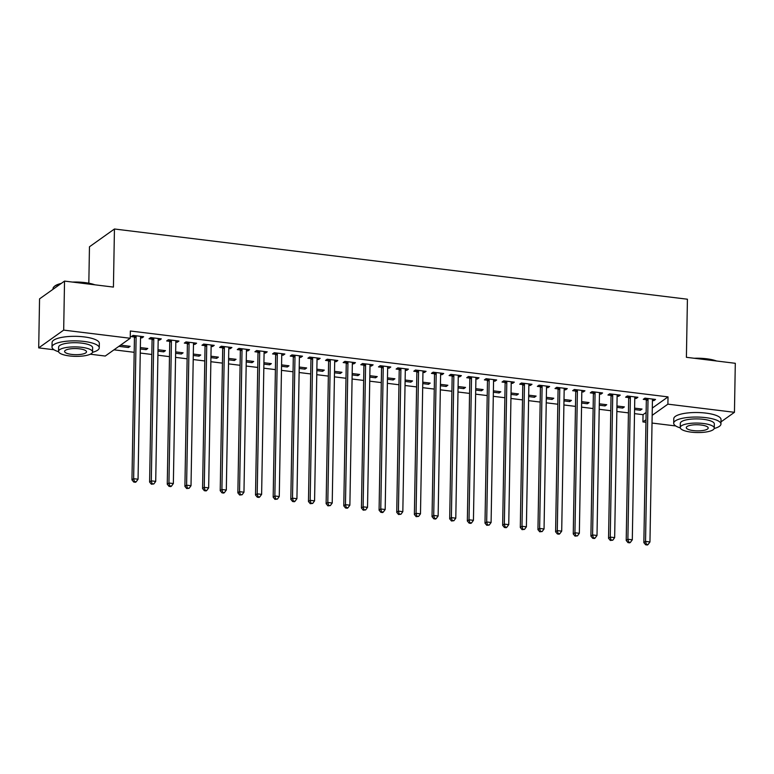 <?xml version="1.0" encoding="UTF-8"?>
<svg xmlns="http://www.w3.org/2000/svg" width="774" height="774" viewBox="0 0 774 774"><rect width="100%" height="100%" fill="white"/><g stroke="black" fill="none" stroke-linecap="round" stroke-linejoin="round"><path stroke-width="1.16" d="M113.972 349.829L134.183 352.305M140.258 353.05L151.83 354.473M157.906 355.218L169.487 356.63M175.563 357.375L187.134 358.797M193.21 359.542L204.791 360.965M210.867 361.71L222.438 363.122M228.514 363.867L240.095 365.289M246.171 366.034L257.742 367.447M263.818 368.192L275.399 369.614M281.475 370.359L293.046 371.772M299.122 372.517L310.703 373.939M316.779 374.684L328.35 376.106M334.426 376.851L346.007 378.263M352.083 379.008L363.654 380.431M369.73 381.176L381.311 382.588M387.387 383.333L398.958 384.755M405.034 385.5L416.606 386.923M422.681 387.668L434.262 389.08M440.338 389.825L451.91 391.247M457.985 391.992L469.566 393.405M475.642 394.15L487.214 395.572M493.29 396.317L504.871 397.73M510.946 398.475L522.518 399.897M528.594 400.642L540.175 402.064M546.25 402.809L557.822 404.222M563.898 404.966L575.479 406.389M581.555 407.134L593.126 408.546M599.202 409.291L610.783 410.713M616.859 411.458L628.43 412.881M634.506 413.626L643.049 414.671L642.923 421.927L646 419.74M54.025 349.761L38.7 347.884L63.681 330.111L130.226 338.267L105.245 356.04L90.326 354.211M63.681 330.111L64.532 281.097L39.551 298.87L38.7 347.884M88.826 283.197L89.465 246.78L114.446 228.998L687.418 299.219L686.403 357.307L735.3 363.296L734.449 412.31L720.981 421.888M675.721 425.952L652.027 423.049M645.951 422.304L642.923 421.927M146.122 348.281L146.102 349.684L147.786 348.484L140.355 347.574M146.102 349.684L140.326 348.977M159.628 338.673L159.599 340.076L161.292 338.877L150.698 337.58L149.014 338.78L151.868 339.128M159.599 340.076L158.177 339.902M181.426 352.605L181.406 354.008L183.09 352.809L175.659 351.899M181.406 354.008L175.63 353.302M194.932 342.998L194.903 344.401L196.596 343.201L186.002 341.905L184.318 343.105L187.173 343.453M194.903 344.401L193.481 344.227M216.73 356.93L216.71 358.343L218.394 357.133L210.963 356.224M216.71 358.343L210.934 357.627M230.236 347.323L230.207 348.726L231.9 347.526L221.306 346.23L219.623 347.429L222.477 347.778M230.207 348.726L228.785 348.552M252.034 361.264L252.014 362.667L253.698 361.468L246.267 360.549M252.014 362.667L246.238 361.961M265.54 351.648L265.511 353.06L267.204 351.851L256.61 350.554L254.927 351.754L257.781 352.112M265.511 353.06L264.089 352.886M287.338 365.589L287.318 366.992L289.002 365.792L281.572 364.883M287.318 366.992L281.543 366.286M300.844 355.982L300.815 357.385L302.508 356.185L291.914 354.879L290.221 356.088L293.085 356.437M300.815 357.385L299.393 357.211M322.642 369.914L322.623 371.317L324.306 370.117L316.876 369.208M322.623 371.317L316.847 370.611M336.148 360.307L336.119 361.71L337.812 360.51L327.218 359.213L325.525 360.413L328.389 360.761M336.119 361.71L334.697 361.535M357.946 374.239L357.927 375.642L359.61 374.442L352.17 373.532M357.927 375.642L352.151 374.935M371.452 364.631L371.423 366.034L373.116 364.835L362.522 363.538L360.829 364.738L363.693 365.086M371.423 366.034L370.001 365.86M393.25 378.563L393.221 379.966L394.914 378.767L387.474 377.857M393.221 379.966L387.455 379.26M406.756 368.956L406.727 370.359L408.411 369.159L397.826 367.863L396.133 369.063L398.997 369.411M406.727 370.359L405.305 370.185M428.554 382.888L428.525 384.301L430.218 383.091L422.778 382.182M428.525 384.301L422.759 383.585M442.051 373.281L442.031 374.684L443.715 373.484L433.13 372.188L431.437 373.387L434.301 373.736M442.031 374.684L440.609 374.51M463.858 387.223L463.829 388.625L465.522 387.426L458.082 386.507M463.829 388.625L458.063 387.919M477.355 377.606L477.335 379.018L479.019 377.809L468.434 376.512L466.741 377.712L469.605 378.07M477.335 379.018L475.913 378.844M499.162 391.547L499.133 392.95L500.826 391.75L493.386 390.841M499.133 392.95L493.367 392.244M512.659 381.94L512.64 383.343L514.323 382.143L503.739 380.837L502.045 382.046L504.9 382.395M512.64 383.343L511.208 383.169M534.466 395.872L534.437 397.275L536.13 396.075L528.69 395.166M534.437 397.275L528.671 396.569M547.963 386.265L547.944 387.668L549.627 386.468L539.043 385.171L537.35 386.371L540.204 386.719M547.944 387.668L546.512 387.493M569.77 400.197L569.741 401.6L571.435 400.4L563.994 399.49M569.741 401.6L563.975 400.893M583.267 390.589L583.248 391.992L584.931 390.793L574.337 389.496L572.654 390.696L575.508 391.044M583.248 391.992L581.816 391.818M605.074 404.521L605.045 405.924L606.739 404.725L599.299 403.815M605.045 405.924L599.279 405.218M618.571 394.914L618.552 396.317L620.235 395.117L609.641 393.821L607.958 395.021L610.812 395.369M618.552 396.317L617.12 396.143M640.379 408.846L640.35 410.259L642.043 409.049L634.603 408.14M640.35 410.259L634.574 409.543M653.875 399.239L653.856 400.642L655.539 399.442L644.945 398.146L643.262 399.345L646.116 399.694M653.856 400.642L652.424 400.468M643.049 414.671L646.126 412.474M652.289 408.091L668.02 396.888L130.351 331.001L130.226 338.267M636.228 397.081L636.199 398.484L637.892 397.285L627.298 395.988L625.605 397.188L628.469 397.536M636.199 398.484L634.777 398.31M622.722 406.689L622.702 408.091L624.386 406.892L616.955 405.982M622.702 408.091L616.926 407.385M600.924 392.747L600.895 394.159L602.588 392.96L591.994 391.654L590.301 392.863L593.165 393.211M600.895 394.159L599.473 393.985M587.418 402.364L587.398 403.767L589.082 402.567L581.651 401.648M587.398 403.767L581.622 403.061M565.62 388.422L565.591 389.835L567.284 388.625L556.69 387.329L555.006 388.529L557.861 388.887M565.591 389.835L564.169 389.651M552.114 398.029L552.094 399.442L553.778 398.242L546.347 397.323M552.094 399.442L546.318 398.736M530.316 384.098L530.287 385.5L531.98 384.301L521.386 383.004L519.702 384.204L522.556 384.552M530.287 385.5L528.865 385.326M516.809 393.705L516.79 395.108L518.474 393.908L511.043 392.998M516.79 395.108L511.014 394.401M495.012 379.773L494.983 381.176L496.676 379.976L486.082 378.679L484.398 379.879L487.252 380.228M494.983 381.176L493.56 381.002M481.505 389.38L481.486 390.783L483.169 389.583L475.739 388.674M481.486 390.783L475.71 390.077M459.708 375.448L459.679 376.851L461.372 375.651L450.778 374.355L449.094 375.554L451.948 375.903M459.679 376.851L458.256 376.677M446.201 385.055L446.182 386.458L447.865 385.259L440.435 384.349M446.182 386.458L440.406 385.752M424.404 371.123L424.375 372.526L426.068 371.327L415.474 370.03L413.79 371.23L416.644 371.578M424.375 372.526L422.952 372.352M410.897 380.731L410.878 382.133L412.561 380.934L405.131 380.024M410.878 382.133L405.102 381.427M389.099 366.789L389.08 368.201L390.764 367.002L380.169 365.696L378.486 366.905L381.34 367.253M389.08 368.201L387.648 368.027M375.603 376.406L375.574 377.809L377.257 376.609L369.827 375.69M375.574 377.809L369.798 377.102M353.795 362.464L353.776 363.877L355.459 362.667L344.865 361.371L343.182 362.571L346.036 362.929M353.776 363.877L352.344 363.693M340.299 372.071L340.27 373.484L341.963 372.275L334.523 371.365M340.27 373.484L334.494 372.778M318.491 358.139L318.472 359.542L320.155 358.343L309.561 357.046L307.878 358.246L310.732 358.594M318.472 359.542L317.04 359.368M304.995 367.747L304.966 369.15L306.659 367.95L299.219 367.04M304.966 369.15L299.199 368.443M283.187 353.815L283.168 355.218L284.851 354.018L274.257 352.721L272.574 353.921L275.428 354.269M283.168 355.218L281.736 355.043M269.691 363.422L269.662 364.825L271.355 363.625L263.915 362.716M269.662 364.825L263.895 364.119M247.883 349.49L247.864 350.893L249.547 349.693L238.963 348.397L237.27 349.596L240.124 349.945M247.864 350.893L246.432 350.719M234.387 359.097L234.358 360.5L236.051 359.3L228.611 358.391M234.358 360.5L228.591 359.794M212.579 345.165L212.56 346.568L214.243 345.368L203.659 344.072L201.966 345.272L204.82 345.62M212.56 346.568L211.128 346.394M199.082 354.773L199.053 356.175L200.747 354.976L193.307 354.066M199.053 356.175L193.287 355.469M177.275 340.831L177.256 342.243L178.939 341.044L168.355 339.738L166.662 340.947L169.525 341.295M177.256 342.243L175.833 342.069M163.778 350.448L163.749 351.851L165.442 350.651L158.002 349.732M163.749 351.851L157.983 351.144M141.971 336.506L141.952 337.919L143.635 336.709L133.051 335.413L131.357 336.613L134.221 336.971M141.952 337.919L140.529 337.735M128.474 346.113L128.445 347.526L130.138 346.317L120.55 345.146M128.445 347.526L118.867 346.346M668.02 396.888L667.894 404.154L734.449 412.31M64.532 281.097L113.43 287.086L114.446 228.998M652.163 415.348L667.894 404.154M648.022 399.471L646.329 400.671L643.852 542.622L645.545 541.423L648.022 399.471A1.887 1.703 54.6 0 0 647.906 398.774L647.809 398.494M646.319 544.306L645.642 544.78L647.412 545.002L648.09 544.519L646.319 544.306L645.545 541.423L649.957 541.955L652.434 400.013A1.887 1.703 54.6 0 1 652.569 399.345L652.685 399.094M646.329 400.671A1.887 1.703 54.6 0 0 646.222 399.974L645.593 398.223M643.852 542.622L645.642 544.78M648.09 544.519L649.957 541.955M630.365 397.304L628.682 398.504L626.205 540.455L627.888 539.255L630.365 397.304A1.887 1.703 54.6 0 0 630.249 396.617L630.152 396.336M628.672 542.139L627.995 542.622L629.755 542.835L630.433 542.351L628.672 542.139L627.888 539.255L632.3 539.797L634.786 397.846A1.887 1.703 54.6 0 1 634.922 397.188L635.028 396.936M628.682 398.504A1.887 1.703 54.6 0 0 628.565 397.817L627.937 396.065M626.205 540.455L627.995 542.622M630.433 542.351L632.3 539.797M612.718 395.146L611.034 396.346L608.548 538.298L610.241 537.088L612.718 395.146A1.887 1.703 54.6 0 0 612.602 394.45L612.505 394.169M611.015 539.971L610.338 540.455L612.785 540.194L611.015 539.971L610.241 537.088L614.653 537.63L617.13 395.688A1.887 1.703 54.6 0 1 617.275 395.021L617.381 394.769M611.034 396.346A1.887 1.703 54.6 0 0 610.918 395.649L610.289 393.898M608.548 538.298L610.338 540.455M612.785 540.194L614.653 537.63M694.201 358.265A23.056 6.415 1 0 1 706.594 358.778A23.056 6.415 1 0 1 716.579 361.003M715.108 360.819A23.626 6.569 -179 0 0 706.788 359.184A23.626 6.569 -179 0 0 696.958 358.594M714.189 428.506A23.626 6.569 -179 0 0 720.952 424.046A23.626 6.569 -179 0 0 705.762 417.631A23.626 6.569 -179 0 0 673.699 423.223A23.626 6.569 -179 0 0 680.298 427.916M720.952 424.046L721.029 419.508A23.626 6.569 -179 0 0 705.84 413.093A23.626 6.569 -179 0 0 673.777 418.686L673.699 423.223M680.24 427.509L680.317 423.339A17.009 4.731 1 0 1 703.402 419.315A17.009 4.731 1 0 1 714.334 423.929L714.257 428.109A17.009 4.731 -179 0 0 703.324 423.484A17.009 4.731 -179 0 0 680.24 427.509A17.009 4.731 -179 0 0 691.172 432.134A17.009 4.731 -179 0 0 714.257 428.109M693.34 430.596A10.962 3.048 -179 0 0 708.21 428.003A10.962 3.048 -179 0 0 701.167 425.023A10.962 3.048 -179 0 0 686.286 427.616A10.962 3.048 -179 0 0 693.34 430.596M60.556 283.923A23.626 6.569 -179 0 0 54.074 286.699L54.625 286.206A23.056 6.415 1 0 1 61.252 283.429M72.514 282.075A23.056 6.415 1 0 1 84.898 282.587A23.056 6.415 1 0 1 94.883 284.813M93.422 284.639A23.626 6.569 -179 0 0 85.092 282.994A23.626 6.569 -179 0 0 75.262 282.413M54.074 286.699A23.626 6.569 -179 0 0 53.029 288.586L53.019 289.292M92.493 352.325A23.626 6.569 -179 0 0 99.256 347.865A23.626 6.569 -179 0 0 84.066 341.44A23.626 6.569 -179 0 0 52.003 347.033A23.626 6.569 -179 0 0 58.601 351.735M99.256 347.865L99.333 343.317A23.626 6.569 -179 0 0 84.143 336.903A23.626 6.569 -179 0 0 52.09 342.495L52.003 347.033M58.553 351.328L58.621 347.149A17.009 4.731 1 0 1 81.705 343.124A17.009 4.731 1 0 1 92.638 347.749L92.561 351.918A17.009 4.731 -179 0 0 81.628 347.303A17.009 4.731 -179 0 0 58.553 351.328A17.009 4.731 -179 0 0 69.486 355.943A17.009 4.731 -179 0 0 92.561 351.918M71.643 354.405A10.962 3.048 -179 0 0 86.514 351.812A10.962 3.048 -179 0 0 79.47 348.832A10.962 3.048 -179 0 0 64.6 351.435A10.962 3.048 -179 0 0 71.643 354.405M595.071 392.979L593.377 394.179L590.901 536.13L592.584 534.931L595.071 392.979A1.887 1.703 54.6 0 0 594.954 392.283L594.848 392.012M593.368 537.814L592.691 538.288L594.451 538.511L595.129 538.027L593.368 537.814L592.584 534.931L597.006 535.473L599.482 393.521A1.887 1.703 54.6 0 1 599.618 392.863L599.724 392.602M593.377 394.179A1.887 1.703 54.6 0 0 593.261 393.492L592.642 391.741M590.901 536.13L592.691 538.288M595.129 538.027L597.006 535.473M577.414 390.822L575.73 392.021L573.253 533.963L574.937 532.764L577.414 390.822A1.887 1.703 54.6 0 0 577.298 390.125L577.201 389.844M575.711 535.647L575.034 536.13L577.481 535.869L575.711 535.647L574.937 532.764L579.349 533.305L581.825 391.354A1.887 1.703 54.6 0 1 581.971 390.696L582.077 390.444M575.73 392.021A1.887 1.703 54.6 0 0 575.614 391.325L574.985 389.574M573.253 533.963L575.034 536.13M577.481 535.869L579.349 533.305M559.766 388.654L558.073 389.854L555.597 531.806L557.28 530.606L559.766 388.654A1.887 1.703 54.6 0 0 559.65 387.958L559.544 387.677M558.064 533.489L557.386 533.963L559.147 534.186L559.825 533.702L558.064 533.489L557.28 530.606L561.701 531.148L564.178 389.196A1.887 1.703 54.6 0 1 564.314 388.529L564.42 388.277M558.073 389.854A1.887 1.703 54.6 0 0 557.957 389.158L557.338 387.406M555.597 531.806L557.386 533.963M559.825 533.702L561.701 531.148M542.11 386.487L540.426 387.687L537.949 529.639L539.633 528.439L542.11 386.487A1.887 1.703 54.6 0 0 541.994 385.8L541.897 385.52M540.407 531.322L539.73 531.806L542.177 531.535L540.407 531.322L539.633 528.439L544.045 528.981L546.521 387.029A1.887 1.703 54.6 0 1 546.667 386.371L546.773 386.12M540.426 387.687A1.887 1.703 54.6 0 0 540.31 387L539.681 385.249M537.949 529.639L539.73 531.806M542.177 531.535L544.045 528.981M524.462 384.33L522.769 385.529L520.292 527.481L521.986 526.281L524.462 384.33A1.887 1.703 54.6 0 0 524.346 383.633L524.24 383.353M522.76 529.155L522.082 529.639L524.52 529.377L522.76 529.155L521.986 526.281L526.397 526.813L528.874 384.872A1.887 1.703 54.6 0 1 529.01 384.204L529.116 383.952M522.769 385.529A1.887 1.703 54.6 0 0 522.653 384.833L522.034 383.082M520.292 527.481L522.082 529.639M524.52 529.377L526.397 526.813M506.806 382.163L505.122 383.362L502.645 525.314L504.329 524.114L506.806 382.163A1.887 1.703 54.6 0 0 506.689 381.476L506.593 381.195M505.103 526.997L504.435 527.481L506.196 527.694L506.873 527.21L505.103 526.997L504.329 524.114L508.741 524.656L511.217 382.704A1.887 1.703 54.6 0 1 511.362 382.046L511.469 381.785M505.122 383.362A1.887 1.703 54.6 0 0 505.006 382.675L504.377 380.924M502.645 525.314L504.435 527.481M506.873 527.21L508.741 524.656M489.158 380.005L487.465 381.205L484.988 523.147L486.682 521.947L489.158 380.005A1.887 1.703 54.6 0 0 489.042 379.308L488.936 379.028M487.456 524.83L486.778 525.314L489.216 525.053L487.456 524.83L486.682 521.947L491.093 522.489L493.57 380.537A1.887 1.703 54.6 0 1 493.706 379.879L493.812 379.628M487.465 381.205A1.887 1.703 54.6 0 0 487.349 380.508L486.73 378.757M484.988 523.147L486.778 525.314M489.216 525.053L491.093 522.489M471.501 377.838L469.818 379.037L467.341 520.989L469.025 519.789L471.501 377.838A1.887 1.703 54.6 0 0 471.385 377.141L471.289 376.87M469.799 522.673L469.131 523.147L470.892 523.369L471.569 522.885L469.799 522.673L469.025 519.789L473.436 520.331L475.913 378.38A1.887 1.703 54.6 0 1 476.058 377.712L476.165 377.46M469.818 379.037A1.887 1.703 54.6 0 0 469.702 378.341L469.073 376.59M467.341 520.989L469.131 523.147M471.569 522.885L473.436 520.331M453.854 375.671L452.161 376.88L449.684 518.822L451.377 517.622L453.854 375.671A1.887 1.703 54.6 0 0 453.738 374.984L453.632 374.703M452.151 520.505L451.474 520.989L453.912 520.718L452.151 520.505L451.377 517.622L455.789 518.164L458.266 376.212A1.887 1.703 54.6 0 1 458.401 375.554L458.518 375.303M452.161 376.88A1.887 1.703 54.6 0 0 452.045 376.183L451.426 374.432M449.684 518.822L451.474 520.989M453.912 520.718L455.789 518.164M436.197 373.513L434.514 374.713L432.037 516.664L433.721 515.465L436.197 373.513A1.887 1.703 54.6 0 0 436.081 372.816L435.985 372.536M434.495 518.348L433.827 518.822L435.588 519.044L436.265 518.561L434.495 518.348L433.721 515.465L438.132 515.997L440.609 374.055A1.887 1.703 54.6 0 1 440.754 373.387L440.861 373.136M434.514 374.713A1.887 1.703 54.6 0 0 434.398 374.016L433.769 372.265M432.037 516.664L433.827 518.822M436.265 518.561L438.132 515.997M418.55 371.346L416.857 372.546L414.38 514.497L416.073 513.297L418.55 371.346A1.887 1.703 54.6 0 0 418.434 370.659L418.337 370.378M416.847 516.181L416.17 516.664L418.608 516.393L416.847 516.181L416.073 513.297L420.485 513.839L422.962 371.888A1.887 1.703 54.6 0 1 423.097 371.23L423.214 370.978M416.857 372.546A1.887 1.703 54.6 0 0 416.741 371.859L416.122 370.107M414.38 514.497L416.17 516.664M418.608 516.393L420.485 513.839M400.893 369.188L399.21 370.388L396.733 512.34L398.417 511.13L400.893 369.188A1.887 1.703 54.6 0 0 400.777 368.492L400.68 368.211M399.191 514.013L398.523 514.497L400.961 514.236L399.191 514.013L398.417 511.13L402.828 511.672L405.305 369.73A1.887 1.703 54.6 0 1 405.45 369.063L405.557 368.811M399.21 370.388A1.887 1.703 54.6 0 0 399.094 369.691L398.465 367.94M396.733 512.34L398.523 514.497M400.961 514.236L402.828 511.672M383.246 367.021L381.553 368.221L379.076 510.172L380.769 508.973L383.246 367.021A1.887 1.703 54.6 0 0 383.13 366.325L383.033 366.054M381.543 511.856L380.866 512.33L382.637 512.552L383.304 512.069L381.543 511.856L380.769 508.973L385.181 509.515L387.658 367.563A1.887 1.703 54.6 0 1 387.793 366.905L387.909 366.644M381.553 368.221A1.887 1.703 54.6 0 0 381.437 367.534L380.818 365.783M379.076 510.172L380.866 512.33M383.304 512.069L385.181 509.515M365.589 364.854L363.906 366.063L361.429 508.005L363.112 506.806L365.589 364.854A1.887 1.703 54.6 0 0 365.473 364.167L365.376 363.886M363.896 509.689L363.219 510.172L365.657 509.911L363.896 509.689L363.112 506.806L367.524 507.347L370.011 365.396A1.887 1.703 54.6 0 1 370.146 364.738L370.253 364.486M363.906 366.063A1.887 1.703 54.6 0 0 363.79 365.367L363.161 363.616M361.429 508.005L363.219 510.172M365.657 509.911L367.524 507.347M347.942 362.696L346.249 363.896L343.772 505.848L345.465 504.648L347.942 362.696A1.887 1.703 54.6 0 0 347.826 362L347.729 361.719M346.239 507.531L345.562 508.005L347.332 508.228L348.01 507.744L346.239 507.531L345.465 504.648L349.877 505.19L352.354 363.238A1.887 1.703 54.6 0 1 352.489 362.571L352.605 362.319M346.249 363.896A1.887 1.703 54.6 0 0 346.142 363.2L345.514 361.448M343.772 505.848L345.562 508.005M348.01 507.744L349.877 505.19M330.285 360.529L328.602 361.729L326.125 503.681L327.808 502.481L330.285 360.529A1.887 1.703 54.6 0 0 330.169 359.842L330.072 359.562M328.592 505.364L327.915 505.848L330.353 505.577L328.592 505.364L327.808 502.481L332.22 503.023L334.707 361.071A1.887 1.703 54.6 0 1 334.842 360.413L334.949 360.162M328.602 361.729A1.887 1.703 54.6 0 0 328.486 361.042L327.857 359.291M326.125 503.681L327.915 505.848M330.353 505.577L332.22 503.023M312.638 358.372L310.954 359.571L308.468 501.523L310.161 500.323L312.638 358.372A1.887 1.703 54.6 0 0 312.522 357.675L312.425 357.394M310.935 503.197L310.258 503.681L312.706 503.419L310.935 503.197L310.161 500.323L314.573 500.855L317.05 358.913A1.887 1.703 54.6 0 1 317.195 358.246L317.301 357.994M310.954 359.571A1.887 1.703 54.6 0 0 310.838 358.875L310.21 357.124M308.468 501.523L310.258 503.681M312.706 503.419L314.573 500.855M294.991 356.204L293.298 357.404L290.821 499.356L292.504 498.156L294.991 356.204A1.887 1.703 54.6 0 0 294.875 355.518L294.768 355.237M293.288 501.039L292.611 501.513L294.372 501.736L295.049 501.252L293.288 501.039L292.504 498.156L296.926 498.698L299.403 356.746A1.887 1.703 54.6 0 1 299.538 356.088L299.644 355.827M293.298 357.404A1.887 1.703 54.6 0 0 293.182 356.717L292.562 354.966M290.821 499.356L292.611 501.513M295.049 501.252L296.926 498.698M277.334 354.047L275.65 355.247L273.174 497.189L274.857 495.989L277.334 354.047A1.887 1.703 54.6 0 0 277.218 353.35L277.121 353.07M275.631 498.872L274.954 499.356L277.402 499.095L275.631 498.872L274.857 495.989L279.269 496.531L281.746 354.579A1.887 1.703 54.6 0 1 281.891 353.921L281.997 353.67M275.65 355.247A1.887 1.703 54.6 0 0 275.534 354.55L274.905 352.799M273.174 497.189L274.954 499.356M277.402 499.095L279.269 496.531M259.687 351.88L257.994 353.079L255.517 495.031L257.2 493.831L259.687 351.88A1.887 1.703 54.6 0 0 259.571 351.183L259.464 350.903M257.984 496.714L257.307 497.189L259.067 497.411L259.745 496.927L257.984 496.714L257.2 493.831L261.622 494.373L264.098 352.422A1.887 1.703 54.6 0 1 264.234 351.754L264.34 351.502M257.994 353.079A1.887 1.703 54.6 0 0 257.877 352.383L257.258 350.632M255.517 495.031L257.307 497.189M259.745 496.927L261.622 494.373M242.03 349.713L240.346 350.922L237.87 492.864L239.553 491.664L242.03 349.713A1.887 1.703 54.6 0 0 241.914 349.026L241.817 348.745M240.327 494.547L239.65 495.031L242.098 494.76L240.327 494.547L239.553 491.664L243.965 492.206L246.442 350.254A1.887 1.703 54.6 0 1 246.587 349.596L246.693 349.345M240.346 350.922A1.887 1.703 54.6 0 0 240.23 350.225L239.601 348.474M237.87 492.864L239.65 495.031M242.098 494.76L243.965 492.206M224.383 347.555L222.689 348.755L220.213 490.706L221.906 489.507L224.383 347.555A1.887 1.703 54.6 0 0 224.267 346.858L224.16 346.578M222.68 492.39L222.003 492.864L223.763 493.086L224.441 492.603L222.68 492.39L221.906 489.507L226.318 490.039L228.794 348.097A1.887 1.703 54.6 0 1 228.93 347.429L229.036 347.178M222.689 348.755A1.887 1.703 54.6 0 0 222.573 348.058L221.954 346.307M220.213 490.706L222.003 492.864M224.441 492.603L226.318 490.039M206.726 345.388L205.042 346.588L202.565 488.539L204.249 487.339L206.726 345.388A1.887 1.703 54.6 0 0 206.61 344.701L206.513 344.42M205.023 490.223L204.355 490.706L206.116 490.919L206.793 490.435L205.023 490.223L204.249 487.339L208.661 487.881L211.138 345.93A1.887 1.703 54.6 0 1 211.283 345.272L211.389 345.02M205.042 346.588A1.887 1.703 54.6 0 0 204.926 345.901L204.297 344.149M202.565 488.539L204.355 490.706M206.793 490.435L208.661 487.881M189.079 343.23L187.385 344.43L184.909 486.382L186.602 485.172L189.079 343.23A1.887 1.703 54.6 0 0 188.962 342.534L188.856 342.253M187.376 488.055L186.698 488.539L189.137 488.278L187.376 488.055L186.602 485.172L191.014 485.714L193.49 343.772A1.887 1.703 54.6 0 1 193.626 343.105L193.732 342.853M187.385 344.43A1.887 1.703 54.6 0 0 187.269 343.733L186.65 341.982M184.909 486.382L186.698 488.539M189.137 488.278L191.014 485.714M171.422 341.063L169.738 342.263L167.261 484.214L168.945 483.015L171.422 341.063A1.887 1.703 54.6 0 0 171.306 340.367L171.209 340.096M169.719 485.898L169.051 486.372L170.812 486.594L171.489 486.111L169.719 485.898L168.945 483.015L173.357 483.557L175.833 341.605A1.887 1.703 54.6 0 1 175.979 340.947L176.085 340.686M169.738 342.263A1.887 1.703 54.6 0 0 169.622 341.576L168.993 339.825M167.261 484.214L169.051 486.372M171.489 486.111L173.357 483.557M153.774 338.896L152.081 340.105L149.605 482.047L151.298 480.848L153.774 338.896A1.887 1.703 54.6 0 0 153.658 338.209L153.552 337.928M152.072 483.731L151.394 484.214L153.833 483.953L152.072 483.731L151.298 480.848L155.709 481.389L158.186 339.438A1.887 1.703 54.6 0 1 158.322 338.78L158.438 338.528M152.081 340.105A1.887 1.703 54.6 0 0 151.965 339.409L151.346 337.658M149.605 482.047L151.394 484.214M153.833 483.953L155.709 481.389M136.118 336.738L134.434 337.938L131.957 479.89L133.641 478.69L136.118 336.738A1.887 1.703 54.6 0 0 136.001 336.042L135.905 335.761M134.415 481.573L133.747 482.047L135.508 482.27L136.185 481.786L134.415 481.573L133.641 478.69L138.053 479.232L140.529 337.28A1.887 1.703 54.6 0 1 140.675 336.613L140.781 336.361M134.434 337.938A1.887 1.703 54.6 0 0 134.318 337.241L133.689 335.49M131.957 479.89L133.747 482.047M136.185 481.786L138.053 479.232M647.906 398.774L646.222 399.974M630.249 396.617L628.565 397.817M612.602 394.45L610.918 395.649M594.954 392.283L593.261 393.492M577.298 390.125L575.614 391.325M559.65 387.958L557.957 389.158M541.994 385.8L540.31 387M524.346 383.633L522.653 384.833M506.689 381.476L505.006 382.675M489.042 379.308L487.349 380.508M471.385 377.141L469.702 378.341M453.738 374.984L452.045 376.183M436.081 372.816L434.398 374.016M418.434 370.659L416.741 371.859M400.777 368.492L399.094 369.691M383.13 366.325L381.437 367.534M365.473 364.167L363.79 365.367M347.826 362L346.142 363.2M330.169 359.842L328.486 361.042M312.522 357.675L310.838 358.875M294.875 355.518L293.182 356.717M277.218 353.35L275.534 354.55M259.571 351.183L257.877 352.383M241.914 349.026L240.23 350.225M224.267 346.858L222.573 348.058M206.61 344.701L204.926 345.901M188.962 342.534L187.269 343.733M171.306 340.367L169.622 341.576M153.658 338.209L151.965 339.409M136.001 336.042L134.318 337.241"/></g></svg>

